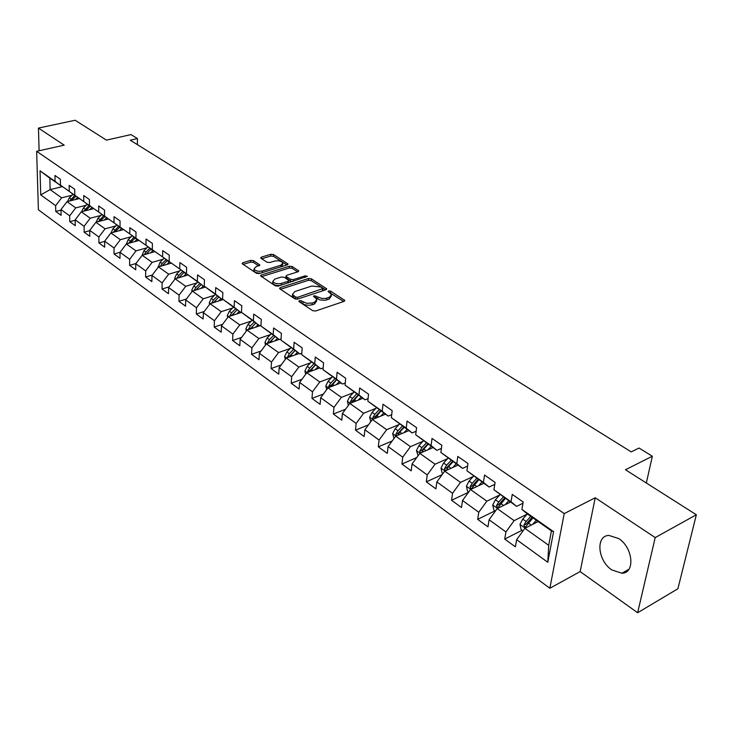 <?xml version="1.0" encoding="UTF-8"?>
<svg xmlns="http://www.w3.org/2000/svg" width="733" height="733" viewBox="0 0 733 733"><rect width="100%" height="100%" fill="white"/><g stroke="black" fill="none" stroke-linecap="round" stroke-linejoin="round"><path stroke-width="1.1" d="M299.22 300.603L298.991 301.575L312.698 310.682L315.621 311.003L344.125 301.345L344.822 300.457L330.565 291.12L328.576 290.9L328.091 291.514L331.545 294.483L329.3 297.305L325.718 298.404L322.172 298.496L314.008 295.72L313.504 296.343L316.922 299.321L314.613 302.216L312.221 303.013L306.669 303.325L301.236 300.832L299.22 300.603M611.826 569.935L621.914 573.243C635.392 573.233 633.092 547.524 618.67 538.544L608.903 535.429C595.416 535.585 597.652 560.772 611.826 569.935M253.517 260.636L250.778 260.343L242.834 262.744L242.073 263.596L256.403 273.281L259.189 273.583L287.336 264.851L288.051 264.027L273.574 254.562L270.862 254.269L261.452 257.109L260.71 257.943L261.076 258.346L267.05 262.231L269.799 262.533L274.481 261.095C278.458 260.371 281.243 261.003 282.837 263.01L280.895 265.236L262.377 270.972C258.364 271.714 255.57 271.082 253.966 269.066L255.991 266.757L259.849 264.952L253.517 260.636L253.426 262.405L250.686 262.112L243.063 264.421M655.21 537.582L595.233 497.762L580.151 571.584L637.637 612.742L655.21 537.582L696.35 514.758L625.46 469.743L652.343 456.238L639.048 448.037L631.232 451.894L130.254 140.205L137.438 138.564L130.996 134.588L106.432 140.131L75.142 120.258L38.455 128.073L39.106 150.751M595.233 497.762L564.218 513.586L36.65 151.3L64.174 145.152L38.455 128.073M280.29 287.583L279.548 288.481L279.942 288.912L294.748 298.762L297.625 299.073L326.029 289.718L326.726 288.848L311.378 278.815L308.584 278.503L280.29 287.583L280.198 289.086M275.296 285.833L260.536 275.855L261.296 274.985L289.453 266.216L292.21 266.519L298.771 270.898L298.056 271.741L286.713 275.324L285.98 276.185L286.374 276.616L290.497 279.3L293.301 279.612L305.13 275.837L307.365 276.359L278.128 286.145L275.296 285.833M696.35 514.758L677.906 588.746L637.637 612.742M564.218 513.586L549.851 588.26L38.391 209.785L36.65 151.3M61.004 210.124L55.763 211.452L61.114 215.355L60.995 209.565L69.681 215.859L69.782 221.678L75.27 225.682L75.178 219.836L84.084 226.295L84.158 232.169L89.793 236.283L89.728 230.382L98.873 237.016L98.918 242.935L104.691 247.158L104.672 241.212L114.064 248.011L114.064 253.994L120.001 258.328L120.01 252.326L114.064 253.994M55.763 211.452L55.635 205.68L40.727 194.886L40.04 170.816L55.076 181.372L54.938 175.471L60.353 179.246L60.482 185.174L69.241 191.331L69.131 185.376L74.693 189.251L74.784 195.225L83.782 201.548L83.699 195.537L89.408 199.513L89.472 205.552L98.708 212.039L98.662 205.964L104.526 210.05L104.553 216.143L114.036 222.805L114.027 216.684L120.047 220.88L120.038 227.028L129.787 233.873L129.814 227.688L135.999 232.004L135.953 238.207L145.968 245.243L146.041 239.004L152.4 243.438L152.317 249.706L162.607 256.944L162.726 250.64L169.268 255.203L169.14 261.525L179.732 268.965L179.887 262.606L186.613 267.298L186.439 273.684L197.342 281.344L197.543 274.921L204.47 279.749L204.25 286.2L215.465 294.08L215.722 287.593L222.85 292.568L222.585 299.082L234.139 307.2L234.441 300.649L241.789 305.78L241.469 312.35L253.371 320.715L253.728 314.1L261.305 319.386L260.921 326.02L273.198 334.642L273.611 327.972L281.426 333.414L280.986 340.121L293.64 349.009L294.116 342.265L302.179 347.882L301.675 354.653L314.732 363.834L315.272 357.017L323.592 362.817L323.024 369.652L336.502 379.126L337.116 372.254L345.701 378.237L345.06 385.146L358.987 394.922L359.674 387.977L368.543 394.171L367.829 401.143L382.214 411.25L382.983 404.24L392.155 410.636L391.358 417.673L406.229 428.127L407.081 421.044L416.573 427.66L415.684 434.77L431.077 445.582L432.012 438.435L441.834 445.279L440.863 452.463L456.787 463.65L457.823 456.43L467.993 463.522L466.921 470.769L483.423 482.369L484.559 475.066L495.096 482.415L493.914 489.745L511.02 501.757L512.257 494.39L523.188 502.013L521.905 509.408L553.58 531.663L547.789 562.275L516.637 539.699L515.391 546.855L504.725 539.076L505.926 531.947L489.103 519.752L487.958 526.844L477.669 519.33L478.768 512.266L462.523 500.492L461.488 507.52L451.546 500.272L452.554 493.272L436.859 481.902L435.915 488.865L426.313 481.856L427.22 474.92L412.065 463.934L411.204 470.833L401.922 464.053L402.747 457.181L388.078 446.553L387.308 453.388L378.32 446.837L379.071 440.029L364.878 429.749L364.182 436.52L355.487 430.17L356.156 423.427L342.421 413.476L341.798 420.183L333.378 414.035L333.982 407.356L320.678 397.717L320.119 404.359L311.965 398.413L312.496 391.788L299.605 382.452L299.11 389.031L291.203 383.258L291.67 376.698L279.172 367.645L278.742 374.169L271.073 368.571L271.485 362.075L259.363 353.288L258.987 359.747L251.547 354.323L251.895 347.882L240.131 339.361L239.819 345.756L232.59 340.488L232.892 334.111L221.467 325.837L221.201 332.177L214.192 327.055L214.43 320.742L203.343 312.698L203.123 318.983L196.307 314.008L196.508 307.75L185.724 299.944L185.559 306.165L178.934 301.327L179.081 295.124L168.608 287.538L168.48 293.704L162.039 289.004L162.149 282.856L151.96 275.471L151.878 281.591L145.61 277.01L145.684 270.926L135.77 263.743L135.724 269.799L129.622 265.346L129.659 259.317L120.01 252.326L126.333 243.97L138.858 240.497M86.265 205.213L75.746 207.879L67.015 201.648L79.127 198.625M76.003 196.178L60.482 185.174M67.015 201.648L60.995 209.565M75.746 207.879L69.681 215.859M69.241 191.331L75.563 196.288M100.842 215.447L90.223 218.214L81.271 211.819L93.485 208.694M90.562 206.404L74.784 195.225M81.271 211.819L75.178 219.836M90.223 218.214L84.084 226.295M83.782 201.548L90.113 206.514M115.796 225.956L105.094 228.815L95.895 222.255L108.218 219.02M105.506 216.895L89.472 205.552M95.895 222.255L89.728 230.382M105.094 228.815L98.873 237.016M98.708 212.039L105.039 217.014M131.152 236.741L120.349 239.7L110.912 232.966L123.336 229.621M120.844 227.661L104.553 216.143M110.912 232.966L104.672 241.212M120.349 239.7L114.064 248.011M114.036 222.805L120.368 227.789M126.333 243.97L136.026 250.888L146.93 247.818M136.613 238.729L120.038 227.028M136.026 250.888L129.659 259.317M129.787 233.873L136.118 238.866M163.129 259.198L152.134 262.377L142.165 255.267L154.81 251.676M152.812 250.1L135.953 238.207M142.165 255.267L135.77 263.743M152.134 262.377L145.684 270.926M145.968 245.243L152.299 250.237M179.787 270.889L168.682 274.188L158.447 266.876L171.192 263.156M169.46 261.782L152.317 249.706M158.447 266.876L151.96 275.471M168.682 274.188L162.149 282.856M162.607 256.944L168.929 261.938M196.902 282.901L185.706 286.328L175.169 278.815L188.042 274.948M186.585 273.803L169.14 261.525M175.169 278.815L168.608 287.538M185.706 286.328L179.081 295.124M179.732 268.965L186.035 273.968M214.522 295.262L203.206 298.817L192.376 291.083L205.359 287.079M204.25 286.145L203.637 286.337L186.439 273.684M192.376 291.083L185.724 299.944M203.206 298.817L196.508 307.75M197.342 281.344L203.637 286.337M232.645 307.979L221.229 311.672L210.078 303.719L223.18 299.559M222.594 298.807L221.751 299.073L204.25 286.2M210.078 303.719L203.343 312.698M221.229 311.672L214.43 320.742M215.465 294.08L221.751 299.073M251.3 321.063L239.773 324.902L228.293 316.711L241.514 312.386M241.496 311.827L240.397 312.185L222.585 299.082M228.293 316.711L221.467 325.837M239.773 324.902L232.892 334.111M234.139 307.2L240.397 312.185M270.514 334.541L258.877 338.527L247.048 330.097L260.957 325.415M260.966 325.232L259.601 325.69L241.469 312.35M247.048 330.097L240.131 339.361M258.877 338.527L251.895 347.882M253.371 320.715L259.335 325.956M290.305 348.413L278.558 352.573L266.372 343.878L279.163 339.443M281.051 339.031L279.401 339.608L260.921 326.02M266.372 343.878L259.363 353.288M278.558 352.573L271.485 362.075M273.198 334.642L279.401 339.608M310.71 362.716L298.844 367.041L286.282 358.089L299.137 353.489M301.776 353.251L299.806 353.957L280.986 340.121M286.282 358.089L279.172 367.645M298.844 367.041L291.67 376.698M293.64 349.009L299.806 353.957M331.756 377.458L319.771 381.975L306.815 372.731L319.725 367.966M323.171 367.911L320.862 368.763L301.675 354.653M306.815 372.731L299.605 382.452M319.771 381.975L312.496 391.788M314.732 363.834L320.862 368.763M353.471 392.668L341.358 397.378L327.99 387.839L340.964 382.892M345.261 383.02L342.586 384.037L323.024 369.652M327.99 387.839L320.678 397.717M341.358 397.378L333.982 407.356M336.502 379.126L342.586 384.037M375.882 408.354L363.641 413.275L349.843 403.434L362.872 398.303M368.085 398.596L365.016 399.806L345.06 385.146M349.843 403.434L342.421 413.476M363.641 413.275L356.156 423.427M358.987 394.922L365.016 399.806M399.036 424.554L386.667 429.703L372.41 419.533L385.485 414.2M391.697 414.667L388.188 416.106L367.829 401.143M372.41 419.533L364.878 429.749M386.667 429.703L379.071 440.029M382.214 411.25L388.188 416.106M422.959 441.284L410.453 446.672L395.719 436.162L408.849 430.628M416.124 431.261L412.138 432.946L391.358 417.673M395.719 436.162L388.078 446.553M410.453 446.672L402.747 457.181M406.229 428.127L412.138 432.946M447.698 458.583L435.054 464.218L419.817 453.351L432.983 447.606M441.413 448.385L436.914 450.364L415.684 434.77M419.817 453.351L412.065 463.934M435.054 464.218L427.22 474.92M431.077 445.582L436.914 450.364M473.289 476.459L460.498 482.378L444.739 471.127L457.951 465.153M467.617 466.069L462.541 468.387L440.863 452.463M444.739 471.127L436.859 481.902M460.498 482.378L452.554 493.272M456.787 463.65L462.541 468.387M499.787 494.949L486.849 501.17L470.522 489.525L483.771 483.313M494.784 484.348L489.085 487.042L466.921 470.769M470.522 489.525L462.523 500.492M486.849 501.17L478.768 512.266M483.423 482.369L489.085 487.042M527.229 514.099L514.135 520.641L497.231 508.574L510.498 502.105M522.977 503.232L516.573 506.375L493.914 489.745M497.231 508.574L489.103 519.752M514.135 520.641L505.926 531.947M511.02 501.757L516.573 506.375M547.789 562.275L548.715 545.315L524.892 528.31L538.187 521.566M553.58 531.663L551.427 530.884L527.421 513.998L521.905 509.408M524.892 528.31L516.637 539.699M580.151 571.584L549.851 588.26M137.392 144.648L137.438 138.564M646.332 482.992L652.343 456.238M548.715 545.315L551.427 530.884M62.36 186.649L50.137 189.609L61.627 197.809L72.063 195.235M61.81 186.219L49.853 178.211L50.137 189.609L40.727 194.886M40.04 170.816L49.853 178.211M61.627 197.809L55.635 205.68M55.076 181.372L61.389 186.319M522.098 530.261L504.725 539.076M495.013 510.864L477.669 519.33M468.515 492.283L451.546 500.272M442.155 474.663L426.313 481.856M416.729 457.566L401.922 464.053M392.192 440.964L378.32 446.837M368.488 424.847L355.487 430.17M345.582 409.206L333.378 414.035M323.418 394.015L311.965 398.413M301.969 379.263L291.203 383.258M281.197 364.924L271.073 368.571M261.076 350.988L251.547 354.323M241.56 337.446L232.59 340.488M222.64 324.27L214.192 327.055M204.269 311.461L196.307 314.008M186.439 298.991L178.934 301.327M169.121 286.86L162.039 289.004M152.281 275.049L145.61 277.01M135.917 263.541L129.622 265.346M104.672 241.368L98.918 242.935M89.728 230.693L84.158 232.169M75.178 220.276L69.782 221.678M300.154 302.344L304.497 304.626L307.997 305.313L312.084 304.836L312.221 303.013M316.812 300.695L314.466 304.039L312.084 304.836M331.426 295.848L329.144 299.119L324.902 300.319L319.918 299.907L315.007 297.461M343.731 301.483L329.648 292.641M325.626 289.847L311.241 280.602L308.446 280.299L280.492 289.288M295.601 297.094L297.607 297.314L323.015 288.518L320.88 287.006L311.837 286.017L294.831 291.551L292.467 294.437L295.601 297.094L295.472 298.917L296.389 299.22M322.557 290.854L322.996 288.811M292.44 294.923L292.348 296.251L293.64 297.699L293.759 295.875M295.472 298.917L293.64 297.699M261.507 276.671L289.333 267.985L289.453 266.216M297.662 271.87L292.082 268.287L289.333 267.985M285.888 277.587L290.378 281.096L292.577 281.527M274.802 279.081L272.795 281.445C274.444 283.534 277.303 284.193 281.362 283.414L287.959 281.316L288.692 280.437L288.298 280.006L284.175 277.312L281.38 277.01L274.802 279.081M273.006 281.839L272.685 283.24C273.959 285.091 276.497 285.824 280.299 285.449M288.298 282.892L288.665 280.831M258.758 265.914L253.426 262.405M254.204 269.478L253.875 270.853C255.002 272.548 257.365 273.272 260.975 273.033M281.802 266.574L282.773 263.99M286.942 264.979L273.464 256.321L270.752 256.028L261.718 258.767M536.657 522.345L537.674 521.209M532.644 524.379L536.336 520.265M523.005 530.912L521.071 529.519L519.972 524.342L522.739 519.083L527.357 513.952M530.756 516.344L526.138 521.493L523.829 525.185L525.176 527.439L532.909 517.865M523.829 525.185L526.267 523.948L532.103 517.296M509.114 502.783L510.021 501.775M505.11 504.735L508.656 500.813M495.371 511.121L493.822 510.012L492.732 504.918L495.435 499.741L499.998 494.72M503.278 497.029L498.715 502.059L496.443 505.688L497.734 507.896L505.358 498.486M496.443 505.688L498.88 504.506L504.643 497.991M482.506 483.899L483.331 483.001M478.521 485.777L481.947 482.03M468.699 492.026L467.517 491.174L466.426 486.162L469.065 481.059L473.573 476.138M476.743 478.374L472.235 483.294L470.009 486.868L471.246 489.021L478.759 479.785M470.009 486.868L472.437 485.732L478.136 479.345M456.806 465.666L457.548 464.869M452.82 467.471L456.137 463.879M442.943 473.582L442.091 472.977L441.009 468.039L443.593 463.009L448.055 458.198M446.177 470.476L448.587 466.545L453.058 461.717M451.116 460.351L446.654 465.171L444.464 468.689L445.499 470.788M444.464 468.689L446.892 467.599L452.527 461.341M431.948 448.055L432.617 447.341M427.98 449.787L431.196 446.342M418.048 455.761L416.445 450.511L418.964 445.563L423.372 440.845M421.594 452.582L423.793 448.981L428.209 444.244M426.331 442.924L421.924 447.652L419.78 451.116L420.485 453.058M419.78 451.116L422.199 450.062L427.76 443.932M407.905 431.022L408.51 430.39M403.956 432.69L407.072 429.382M393.978 438.526L392.677 433.56L395.142 428.686L399.503 424.059M397.744 435.31L399.815 431.994L404.185 427.348M402.371 426.075L398.001 430.711L395.902 434.11L396.379 435.888M395.902 434.11L398.303 433.102L403.81 427.082M384.642 414.548L385.173 413.98M380.693 416.152L383.726 412.963M370.724 421.823L369.67 417.159L372.089 412.349L376.396 407.814M374.645 418.616L380.931 411.002M379.172 409.765L374.856 414.31L372.785 417.654L373.106 419.249M372.785 417.654L375.186 416.683L380.629 410.782M362.102 398.605L362.588 398.101M358.171 400.154L361.122 397.066M348.349 405.459L347.405 401.281L349.76 396.526L354.03 392.082M352.289 402.472L358.419 395.169M356.714 393.969L352.445 398.431L350.411 401.73L350.612 403.132M350.411 401.73L352.802 400.786L358.18 395.005M336.355 384.651L339.223 381.673M326.671 389.617L325.819 385.888L328.137 381.206L332.351 376.844M330.62 386.841L336.603 379.831M334.954 378.677L330.73 383.047L328.732 386.3L328.842 387.519M328.732 386.3L331.114 385.393L336.429 379.712M315.208 369.634L318.003 366.757M305.67 374.279L304.901 370.971L307.173 366.353L311.342 362.065M309.628 371.695L315.465 364.97M313.861 363.843L309.692 368.14L307.723 371.338L307.759 372.382M307.723 371.338L310.096 370.467L315.355 364.887M294.703 355.074L297.433 352.289M285.293 359.417L284.615 356.504L286.841 351.95L290.964 347.744M289.26 357.017L294.968 350.557M293.411 349.467L289.288 353.682L287.336 357.713M287.354 356.834L289.709 355.991L294.904 350.511M274.811 340.955L277.468 338.252M265.529 345.005L264.943 342.467L267.114 337.977L271.201 333.845M269.506 342.787L275.077 336.575L269.927 341.945L267.582 342.76L267.536 343.475M273.574 335.512L269.487 339.654L267.582 342.76M255.496 327.248L258.098 324.627M246.352 331.032L245.839 328.842L247.974 324.407L252.005 320.348M250.338 328.989L255.78 322.996M254.314 321.97L250.274 326.038L248.34 329.658M240.561 312.707L241.414 311.855M236.741 313.953L239.288 311.406M227.725 317.471L227.285 315.621L229.374 311.241L233.378 307.246M231.71 315.593L237.034 309.821M235.614 308.822L231.61 312.817L229.704 316.253M222.328 299.824L222.859 299.302M218.526 301.034L221.018 298.56M209.629 304.314L209.262 302.766L211.315 298.441L215.273 294.519M213.624 302.592L218.828 297.021M217.444 296.05L213.486 299.98L211.617 303.224M204.599 287.318L205.075 286.85M200.824 288.481L203.261 286.072M192.046 291.532L191.744 290.268L193.759 286.007L197.672 282.15M196.05 289.956L201.135 284.578M199.788 283.634L195.876 287.501L194.053 290.57M183.617 276.277L185.999 273.94M174.949 279.108L174.72 278.128L176.699 273.913L180.565 270.12M182.627 271.567L178.751 275.37L176.992 278.265L178.962 277.679L183.928 272.484M166.867 264.421L169.525 261.828M158.328 267.032L160.096 262.148L163.926 258.419M162.332 265.74L167.197 260.719M165.933 259.83L162.094 263.568L160.399 266.308M150.586 252.876L153.16 250.374M142.147 255.295L143.943 250.704L147.736 247.03M146.16 254.131L150.925 249.275M149.688 248.405L145.885 252.088L144.254 254.672M134.735 241.643L137.245 239.224M126.415 243.942L128.22 239.563L131.977 235.953M130.419 242.834L135.074 238.133M133.873 237.29L128.532 243.356M119.296 230.712L121.742 228.366M111.114 232.911L112.909 228.723L116.629 225.159M115.081 231.848L119.644 227.285M118.48 226.46L113.23 232.343M104.26 220.065L106.642 217.783M96.197 222.181L98.002 218.159L101.685 214.65M100.155 221.137L104.617 216.721M103.481 215.914L98.332 221.613M89.609 209.684L91.937 207.476M81.684 211.718L83.47 207.86L87.117 204.406M85.605 210.71L89.976 206.422M88.867 205.643L83.809 211.168M75.334 199.578L77.597 197.434M67.555 201.52L69.305 197.828L72.915 194.428M71.422 200.549L75.902 196.206M74.629 195.629L69.653 200.998M302.857 303.819L302.995 301.996M314.466 304.039L314.613 302.216M315.868 297.754L316.015 295.94M317.636 298.908L317.774 297.085M326.79 299.907L326.945 298.093M329.144 299.119L329.3 297.305M330.418 292.925L330.565 291.12M344.253 301.3L344.373 299.971M301.098 302.656L301.236 300.832M308.446 280.299L308.584 278.503M311.241 280.602L311.378 278.815M326.194 289.654L326.304 288.381M297.479 299.119L297.607 297.314M322.383 290.919L322.529 289.123M261.214 276.478L261.296 274.985M292.082 268.287L292.21 266.519M298.294 271.659L298.377 270.468M286.255 278.403L286.374 276.616M290.378 281.096L290.497 279.3M293.182 281.335L293.301 279.612M305.001 277.55L305.13 275.837M281.252 285.146L281.362 283.414M287.849 283.039L287.959 281.316M259.418 265.685L259.482 264.549M262.286 272.63L262.377 270.972M280.785 266.885L280.895 265.236M261.369 258.538L261.452 257.109M270.752 256.028L270.862 254.269M273.464 256.321L273.574 254.562M287.593 264.76L287.666 263.605M242.76 264.219L242.834 262.744M250.686 262.112L250.778 260.343M519.999 524.471L525.176 528.163M528.282 523.014L531.233 525.094M522.739 519.083L526.138 521.493M492.759 505.046L497.515 508.436M500.786 503.525L503.553 505.495M495.435 499.741L498.715 502.059M466.454 486.281L470.815 489.397M474.233 484.715L476.844 486.565M469.065 481.059L472.235 483.294M441.037 468.158L445.023 470.998M448.587 466.545L451.033 468.277M443.593 463.009L446.654 465.171M416.472 450.639L420.101 453.223M423.793 448.981L426.093 450.612M418.964 445.563L421.924 447.652M392.705 433.689L396.003 436.043M399.815 431.994L401.977 433.524M395.142 428.686L398.001 430.711M369.698 417.279L372.694 419.413M376.615 415.547L378.64 416.995M372.089 412.349L374.856 414.31M347.424 401.391L350.127 403.324M354.14 399.632L356.055 400.988M349.76 396.526L352.445 398.431M325.846 385.998L328.274 387.73M332.379 384.211L334.175 385.485M328.137 381.206L330.73 383.047M304.928 371.081L307.1 372.63M311.287 369.267L312.964 370.458M307.173 366.353L309.692 368.14M284.642 356.614L286.566 357.988M290.827 354.772L292.412 355.89M286.841 351.95L289.288 353.682M264.961 342.577L266.647 343.786M270.99 340.717L272.465 341.761M267.114 337.977L269.487 339.654M245.857 328.952L247.333 330.006M251.731 327.074L253.114 328.054M247.974 324.407L250.274 326.038M250.723 328.32L248.405 329.108M227.312 315.721L228.568 316.619M233.03 313.825L234.322 314.741M229.374 311.241L231.61 312.817M231.994 315.117L229.768 315.841M209.29 302.866L210.353 303.627M214.861 300.951L216.079 301.813M211.315 298.441L213.486 299.98M213.807 302.28L211.672 302.958M191.771 290.378L192.651 291.001M197.214 288.445L198.341 289.251M193.759 286.007L195.876 287.501M196.132 289.81L194.089 290.442M174.738 278.228L175.444 278.732M180.052 276.286L181.106 277.037M176.699 273.913L178.751 275.37M158.172 266.418L158.713 266.803M163.358 264.457L164.339 265.154M160.096 262.148L162.094 263.568M147.122 252.958L148.029 253.6M143.943 250.704L145.885 252.088M131.317 241.753L132.16 242.357M128.22 239.563L130.117 240.91M115.924 230.849L116.703 231.408M112.909 228.723L114.751 230.025M100.934 220.23L101.658 220.743M98.002 218.159L99.798 219.424M86.329 209.885L86.989 210.353M83.47 207.86L85.22 209.097M72.091 199.797L72.704 200.228M69.305 197.828L71.009 199.037M628.896 569.294L621.914 573.243M292.348 296.251L292.467 294.437M285.861 277.972L285.98 276.185M272.685 283.24L272.795 281.445M253.875 270.853L253.966 269.066M525.68 527.183L525.176 527.439M498.211 507.657L497.734 507.896"/></g></svg>
